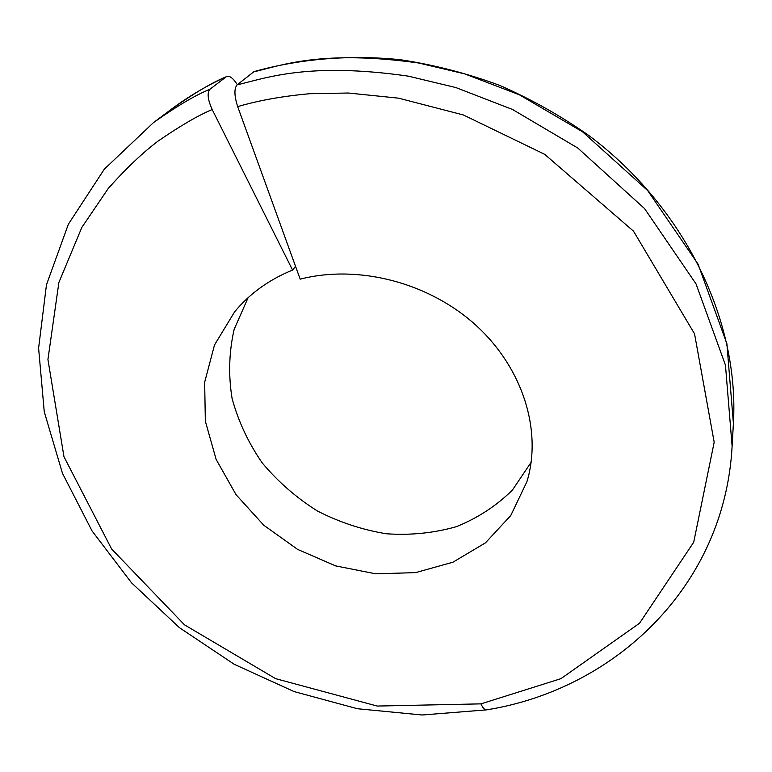 <?xml version="1.0" encoding="UTF-8"?>
<svg xmlns="http://www.w3.org/2000/svg" width="772" height="772" viewBox="0 0 772 772"><rect width="100%" height="100%" fill="white"/><g stroke="black" fill="none" stroke-linecap="round" stroke-linejoin="round"><path stroke-width="1.16" d="M209.916 89.263L226.35 76.718C212.628 82.237 194.255 93.103 171.249 109.315L153.503 122.584C177 106.034 195.798 94.927 209.916 89.263C206.964 92.862 207.716 99.617 212.194 109.537L292.578 270.075C269.129 279.609 249.829 293.505 234.678 311.753L214.5 344.968L204.657 382.256L205.342 421.184L216.131 459.388L236.058 494.698L263.773 525.23L297.596 549.384L335.608 565.886L375.694 573.818L415.597 572.621L452.961 562.19L485.434 542.861L510.746 515.551L526.909 481.728C542.176 431.693 523.619 369.18 476.691 325.977C429.772 282.822 358.816 264.111 300.183 279.155L237.67 106.594C254.538 101.711 276.83 96.741 309.456 93.73L348.317 93.026L398.613 98.169L463.422 114.98L544.675 154.323L633.523 231.185L694.539 333.832L714.187 442.231L693.7 542.253L639.525 623.245L560.916 678.675L480.975 703.861L377.199 706.052L275.594 678.646L184.498 624.837L111.602 548.979L63.979 456.763L47.932 359.482L58.894 282.417L81.851 227.393L108.312 188.397C126.058 168.479 142.675 152.682 158.154 141.035C180.262 125.855 198.269 115.356 212.194 109.537M237.332 84.659C233.298 78.348 229.805 75.598 226.862 76.418L226.35 76.718M295.541 266.321L292.578 270.075M248.082 297.712L234.138 329.412C228.985 352.09 228.3 375.095 232.082 398.429C238.326 421.396 248.391 442.916 262.297 463.007C278.074 481.815 296.458 497.824 317.437 511.016C339.477 522.297 362.512 529.891 386.531 533.79C410.627 535.421 433.883 533.056 456.3 526.697C477.714 518.07 496.435 505.834 512.463 490.008L531.155 462.245M253.274 72.008C281.963 65.166 322.406 49.669 418.511 62.986L464.628 73.861L519.382 94.802L582.561 131.809L647.631 190.51L698.052 264.101L726.877 343.685L733.4 423.384L732.117 446.235L725.458 365.146L696.064 283.961L644.572 208.604L577.794 148.041L512.521 109.479L455.876 87.564L408.137 76.11C308.646 61.914 266.765 77.856 237.052 84.881L254.094 71.574M237.67 106.594C234.244 95.863 234.041 88.626 237.052 84.881M153.503 122.584L104.288 169.203L68.361 224.227L46.465 284.8L38.6 348.172L44.255 411.775L62.474 473.342L92.042 530.924L131.549 582.841L179.471 627.704L234.225 664.287L294.113 691.587L357.388 708.725L422.168 714.997L486.447 709.873C484.613 709.931 482.789 707.924 480.975 703.861M171.249 109.315C188.252 96.587 206.79 85.624 226.862 76.418M486.447 709.873C614.145 689.579 724.618 586.942 732.117 446.235M733.4 423.384C739.373 322.484 686.52 208.971 589.557 136.036C561.321 116.118 531.3 99.212 499.484 85.316C466.973 73.301 433.864 64.761 400.147 59.685C349.6 54.571 299.99 58.759 254.094 71.584"/></g></svg>
